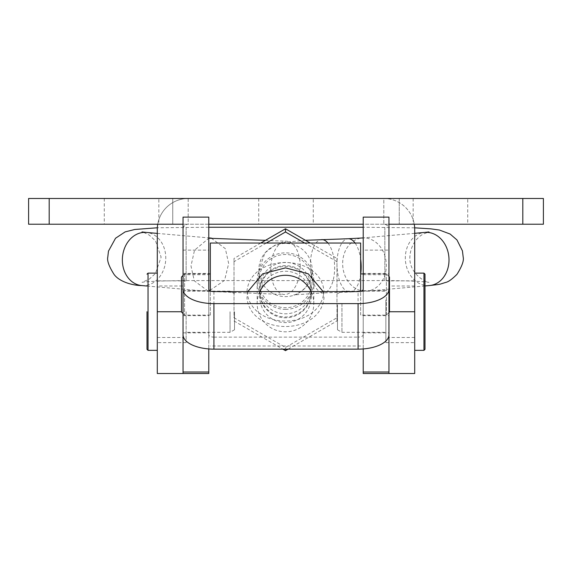 <?xml version="1.0" encoding="UTF-8"?>
<svg xmlns="http://www.w3.org/2000/svg" width="572" height="572" viewBox="0 0 572 572"><rect width="100%" height="100%" fill="white"/><g stroke="black" fill="none" stroke-linecap="round" stroke-linejoin="round"><path stroke-width="0.43" stroke-dasharray="2.86 2.15" d="M467.724 198.484L413.156 198.484L467.724 198.484L467.724 224.224L413.156 224.224L467.724 224.224M413.156 198.484L413.156 224.224M158.844 198.484L104.276 198.484L158.844 198.484L158.844 224.224L104.276 224.224L158.844 224.224M104.276 198.484L104.276 224.224M313.284 198.484L258.716 198.484L313.284 198.484L313.284 224.224L258.716 224.224L313.284 224.224M258.716 198.484L258.716 224.224M363.22 373.516L363.22 250.128L388.96 250.128L388.96 373.516L388.96 229.372A5.148 5.148 0 0 0 383.812 224.224L543.4 224.224L543.4 198.484L522.808 198.484L522.808 224.224M414.7 373.516L414.7 229.372A30.888 30.888 0 0 0 383.812 198.484L522.808 198.484M157.3 286L157.3 337.48L157.3 286L183.04 286L183.04 337.48L183.04 286M157.3 337.48L183.04 337.48M49.192 198.484L49.192 224.224L28.6 224.224L28.6 198.484L188.188 198.484L172.744 198.484L172.744 224.224L383.812 224.224A5.148 5.148 0 0 1 388.96 229.372L388.96 315.63L388.96 273.416L388.96 315.63L363.22 315.63L363.22 273.416L363.22 315.63M49.192 224.224L172.744 224.224L172.744 198.484L188.188 198.484L188.188 224.224L172.744 224.224L188.188 224.224A5.148 5.148 0 0 0 183.04 229.372A5.148 5.148 0 0 1 188.188 224.224L188.188 198.484L383.812 198.484L383.812 224.224L383.812 198.484L399.256 198.484L383.812 198.484A30.888 30.888 0 0 1 414.271 224.224M399.256 198.484L399.256 224.224L399.256 198.484M388.96 224.224L363.22 224.224M208.78 224.224L183.04 224.224M157.3 373.516L157.3 229.372A30.888 30.888 0 0 1 188.188 198.484A30.888 30.888 0 0 0 157.729 224.224M213.928 291.598L213.928 337.13A5.148 2.402 180 0 1 208.78 334.727L208.78 274.696L183.04 274.696L183.04 334.727L183.04 229.372L183.04 373.516L183.04 217.117M388.96 313.277L388.96 290.633L388.96 313.277M363.22 313.277L363.22 290.633L363.22 313.277M208.78 296.06L208.78 273.416L208.78 296.06M183.04 296.06L183.04 273.416L183.04 296.06M208.78 313.277L208.78 290.633L208.78 313.277M183.04 313.277L183.04 290.633L183.04 313.277M213.928 337.13L358.072 337.13L358.072 291.598M183.04 274.696L183.04 289.196M208.78 334.727L208.78 289.196M208.78 274.696L208.78 348.941M208.78 373.516L208.78 217.117M363.22 289.196L363.22 334.727A5.148 2.402 180 0 1 358.072 337.13M363.22 334.727L363.22 274.696L388.96 274.696L388.96 289.196M388.96 334.727L388.96 274.696M388.96 250.128L388.96 217.117M363.22 250.128L363.22 217.117M363.22 274.696L363.22 348.941M234.52 311.74L234.52 329.758L234.52 311.74M230.058 311.74L230.058 332.332L230.058 311.74M186.129 311.74L186.129 342.628L186.129 311.74M424.996 349.32L424.996 297.347M337.48 304.84L337.48 329.758L337.48 304.84M341.942 303.854L341.942 332.332L341.942 303.854M385.871 299.907L385.871 342.628L385.871 299.907M414.7 299.907L414.7 342.628L414.7 299.907M414.7 296.954L414.7 350.35L414.7 296.954M385.871 303.854L385.871 332.332L385.871 303.854M247.819 291.598L246.961 297.726C250.486 336.15 320.542 336.071 324.009 297.726L323.151 291.598M259.745 296.932A25.74 25.69 0 0 1 285.485 271.242A25.74 25.69 0 0 1 311.225 296.932A25.74 25.69 0 0 1 285.485 322.622A25.74 25.69 0 0 1 259.745 296.932L259.745 292.113A25.74 25.69 180 0 0 285.485 317.803A25.74 25.69 180 0 0 311.225 292.113A25.74 25.69 180 0 0 285.485 266.423A25.74 25.69 180 0 0 259.745 292.113M181.496 312.026L181.496 277.055M184.584 273.974L184.584 315.115L184.584 273.974M389.475 312.026L389.475 277.055M386.386 315.072L386.386 273.931L386.386 315.072M360.646 315.072L360.646 273.931L360.646 315.072M246.961 291.32C250.557 252.831 320.649 253.038 324.009 291.32C320.577 330.966 250.429 330.981 246.961 291.32M210.324 315.072L210.324 273.931L210.324 315.072M311.225 296.932L311.225 292.113M360.646 291.277L360.646 243.043M210.324 290.912L210.324 243.043M311.225 288.109A25.74 25.69 180 0 0 285.485 262.419A25.74 25.69 180 0 0 259.745 288.109A25.74 25.69 180 0 0 285.485 313.799A25.74 25.69 180 0 0 311.225 288.109L311.225 291.32A25.74 25.69 180 0 0 285.485 265.63A25.74 25.69 180 0 0 259.745 291.32A25.74 25.69 180 0 0 285.485 317.01A25.74 25.69 180 0 0 311.225 291.32M259.745 288.109L259.745 291.32M288.088 349.142L336.965 320.978L336.965 258.444L310.231 243.043M336.965 261.654L304.669 243.043M260.739 243.043L234.005 258.444L234.005 317.775L285.485 347.44L336.965 317.775L336.965 258.444M266.302 243.043L234.005 261.654L234.005 258.444M234.005 261.654L234.005 317.775M285.485 350.643L285.485 347.44M234.005 320.978L282.883 349.142M336.965 320.978L336.965 317.775M285.485 309.373A28.314 28.257 180 0 0 313.799 281.117A28.314 28.257 180 0 0 285.485 252.853A28.314 28.257 180 0 0 257.171 281.117A28.314 28.257 180 0 0 285.485 309.373M259.831 291.598A28.314 28.257 180 0 0 285.485 331.817A28.314 28.257 180 0 0 311.139 291.598M211.232 238.116L225.368 248.691L228.671 263.535L224.553 280.402L208.422 291.377L194.294 280.802L190.991 265.966L194.509 250.243L208.78 238.245M300.207 266.481A26.669 14.693 92.4 0 0 286.586 241.22A26.669 14.693 92.4 0 0 270.763 269.255A26.669 14.693 92.4 0 0 284.384 294.508A26.669 14.693 92.4 0 0 300.207 266.481M305.462 240.29L285.721 242.163L274.817 245.266L265.058 252.752L258.816 269.998A26.669 26.612 0 0 1 285.485 243.386A26.669 26.612 0 0 1 312.155 269.998A26.669 26.612 0 0 1 285.485 296.618A26.669 26.612 0 0 1 258.816 269.998L258.816 281.117A26.669 26.612 180 0 0 285.485 307.729A26.669 26.612 180 0 0 312.155 281.117A26.669 26.612 180 0 0 285.485 254.497A26.669 26.612 180 0 0 258.816 281.117M327.906 243.043A26.669 12.083 88.2 0 1 334.641 267.717A26.669 12.083 88.2 0 1 323.38 292.885L293.765 294.895C292.792 295.924 312.047 289.654 312.155 269.998L312.155 281.117M181.496 311.74L157.3 311.74M414.7 311.74L389.475 311.74M183.04 250.128L208.78 250.128M148.034 350.35L148.034 273.13M423.966 273.13L423.966 350.35M360.732 273.931A26.669 12.083 88.2 0 1 349.907 292.049L323.38 292.885A26.669 12.083 88.2 0 1 310.424 264.757A26.669 12.083 88.2 0 1 321.686 239.582M414.7 233.319L363.22 237.902A26.669 21.8 84.9 0 1 386.343 265.508A26.669 21.8 84.9 0 1 366.859 291.119L349.907 292.049A26.669 12.083 88.2 0 1 336.958 263.914A26.669 12.083 88.2 0 1 348.219 238.738M355.09 243.043A26.669 12.083 88.2 0 1 360.646 259.059M424.996 285.95L366.859 291.119A26.669 21.8 84.9 0 1 342.649 263.606A26.669 21.8 84.9 0 1 362.133 237.995M384.842 227.306L384.842 280.587L384.842 227.306M186.129 227.306L186.129 280.587L186.129 227.306M141.742 285.571A26.669 21.665 95 0 0 165.773 258.043A26.669 21.665 95 0 0 146.382 232.439M429.529 285.542A26.669 21.8 84.9 0 1 405.326 258.029A26.669 21.8 84.9 0 1 424.81 232.418M414.7 286L388.96 286M414.7 337.48L388.96 337.48M363.22 273.416L388.96 273.416M363.22 290.633L388.96 290.633M183.04 273.416L208.78 273.416M183.04 290.633L208.78 290.633M183.04 332.847L208.78 332.847M183.04 315.63L208.78 315.63M363.22 332.847L388.96 332.847M234.52 329.758L230.058 332.332L186.129 332.332M186.129 342.628L157.3 342.628M234.52 293.722L230.058 291.148L186.129 291.148M186.129 280.852L157.3 280.852M337.48 329.758L341.942 332.332L385.871 332.332M385.871 342.628L414.7 342.628M337.48 293.722L341.942 291.148L385.871 291.148M385.871 280.852L414.7 280.852M183.04 313.57L184.584 315.115L210.324 315.115M388.96 276.505L386.386 273.931L363.22 273.931M183.04 275.475L184.584 273.931L208.78 273.931M360.646 346.003L210.324 346.003M388.96 312.541L386.386 315.115L360.646 315.115M414.664 227.82L363.22 227.256M208.78 227.256L157.343 227.778M143.708 232.411L149.22 235.085L155.527 240.876L161.125 257.135L155.477 273.466L149.142 279.243L142.006 282.332C147.462 281.388 162.169 280.809 186.129 280.587L384.842 280.587C406.406 280.68 421.121 281.267 428.964 282.332C425.918 282.303 409.259 274.181 409.845 257.135C410.767 241.556 420.985 234.87 423.981 233.791L428.964 231.939M313.799 281.117L313.799 303.553M157.3 233.397L208.78 237.888M265.408 240.347L286.586 241.22M208.422 291.377L284.384 294.508M147.004 286.029L207.815 291.341M257.171 281.117L257.171 303.553"/><path stroke-width="0.86" d="M522.808 198.484L522.808 224.224L543.4 224.224L543.4 198.484L28.6 198.484L28.6 224.224L183.04 224.224M522.808 224.224L388.96 224.224M363.22 224.224L208.78 224.224M157.729 224.224A30.888 30.888 0 0 0 157.3 229.372L157.3 311.74L181.496 311.74M208.78 348.941L208.78 373.516L183.04 373.516L183.04 289.196L183.04 373.516L157.3 373.516L157.3 311.74M388.96 315.63L388.96 373.516L414.7 373.516L414.7 229.372A30.888 30.888 0 0 0 414.271 224.224M183.04 334.727A30.888 14.414 180 0 0 213.928 349.142L358.072 349.142L358.072 303.618L213.928 303.618A30.888 14.414 0 0 1 183.04 289.196L183.04 217.117L208.78 217.117L208.78 289.196A5.148 2.402 0 0 0 213.928 291.598L358.072 291.598A5.148 2.402 0 0 0 363.22 289.196L363.22 217.117L388.96 217.117L388.96 373.516L363.22 373.516L363.22 372.007L388.96 372.007M358.072 303.618A30.888 14.414 0 0 0 388.96 289.196L388.96 334.727A30.888 14.414 180 0 1 358.072 349.142M363.22 348.941L363.22 372.007M147.004 311.74L147.004 349.32L147.004 311.74M424.996 326.133L424.996 349.32L423.966 350.35L423.966 273.13L424.996 274.16L424.996 326.133M424.996 297.347L424.996 274.16M181.496 277.055L181.496 312.026L183.04 313.57M389.475 277.055L389.475 312.026L388.96 312.541M210.324 290.912L210.324 243.043L360.646 243.043L360.646 291.277M323.151 291.598L308.287 273.831L285.5 267.868L262.684 273.831L247.819 291.598M310.231 243.043L285.485 228.779L260.739 243.043M304.669 243.043L285.485 231.989L285.485 228.779M285.485 231.989L266.302 243.043M282.883 349.142L285.485 350.643L288.088 349.142M311.139 291.598A28.314 28.257 180 0 0 259.831 291.598M208.78 238.245L265.408 240.347M49.192 198.484L49.192 224.224M414.7 311.74L389.475 311.74M213.928 349.142L213.928 303.618M183.04 372.007L208.78 372.007M157.3 273.13L148.034 273.13L148.034 350.35L147.004 349.32M305.462 240.29L348.219 238.738A26.669 12.083 88.2 0 1 355.09 243.043M360.646 259.059A26.669 12.083 88.2 0 1 361.168 266.874A26.669 12.083 88.2 0 1 360.732 273.931M362.133 237.995A26.669 21.8 84.9 0 1 363.22 237.931L348.219 238.738M143.708 232.411L142.006 231.939L146.382 232.439A26.669 21.665 95 0 0 122.351 259.974A26.669 21.665 95 0 0 141.742 285.571L147.004 286.029M414.7 233.319L424.81 232.418A26.669 21.8 84.9 0 1 449.013 259.938A26.669 21.8 84.9 0 1 429.529 285.542C441.791 284.062 437.687 284.863 445.824 282.382C448.384 281.874 452.094 279.193 456.964 274.331C461.969 266.395 464.042 260.66 463.184 257.135L462.433 250.851L456.964 239.94L450.114 234.034L439.425 230.037L430.952 228.864L414.664 227.82M321.686 239.582A26.669 12.083 88.2 0 1 327.906 243.043M157.3 350.35L148.034 350.35M148.034 273.13L147.004 274.16M414.7 350.35L423.966 350.35M414.7 273.13L423.966 273.13M389.475 277.02L388.96 276.505M363.22 273.931L360.646 273.931M208.78 273.931L210.324 273.931M181.496 277.02L183.04 275.475M157.343 227.778L134.749 229.486L125.132 231.896L115.537 238.245L108.473 251.122L107.786 257.135C106.928 260.66 109.002 266.395 114.007 274.331C119.212 281.681 132.404 285.507 141.742 285.571M424.81 232.418L428.964 231.939M363.22 227.256L208.78 227.256M146.382 232.439L157.3 233.397M208.78 237.888L211.54 238.131M424.996 285.95L429.529 285.542"/></g></svg>
